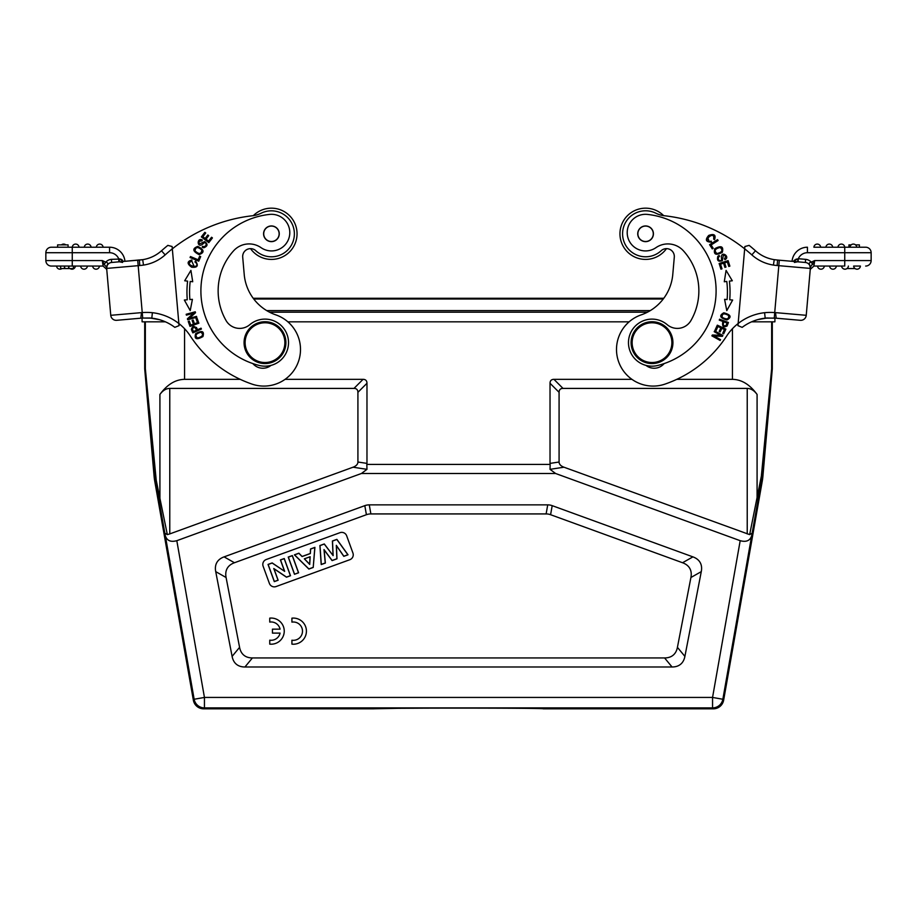<?xml version="1.0" encoding="UTF-8"?>
<svg xmlns="http://www.w3.org/2000/svg" width="917" height="917" viewBox="0 0 917 917"><rect width="100%" height="100%" fill="white"/><g stroke="black" fill="none" stroke-linecap="round" stroke-linejoin="round"><path stroke-width="1.38" d="M713.334 708.83L543.231 708.83C548.481 707.878 368.508 707.878 373.769 708.83L203.666 708.83L204.445 707.901A10.465 10.454 -140 0 1 194.152 699.258L204.445 697.436L176.809 540.686C170.711 542.348 166.871 540.663 165.301 535.62L164.842 533.19L167.341 534.611L169.771 533.912L353.022 467.212L366.972 469.332L361.447 473.481L555.553 473.481L740.191 540.686L712.555 697.436L722.848 699.258A10.465 10.454 140 0 1 712.555 707.901L713.334 708.83A10.465 10.465 50 0 0 723.639 700.187L722.848 699.258L751.699 535.62C750.129 540.663 746.289 542.348 740.191 540.686M431.185 708.13L398.574 708.314M398.287 708.314L373.907 708.795M280.086 633.12A9.147 9.147 0 0 1 269.747 640.169L269.747 644.124A13.079 13.079 0 0 0 284.247 631.137A13.079 13.079 0 0 0 269.747 618.138L269.747 622.081A9.147 9.147 0 0 1 280.086 629.142M280.052 629.154L272.441 629.154L272.441 633.108L280.04 633.108M192.432 329.088C193.693 326.635 195.069 327.002 196.536 330.189L193.476 331.553A19.979 19.979 0 0 1 192.421 329.077M196.433 327.403L197.556 329.73C194.759 325.558 192.696 325.432 191.366 329.375A38.72 38.72 0 0 0 192.857 332.882L201.431 329.031L201.041 328.171L197.556 329.73M191.802 261.058L191.859 259.981C186.988 261.379 186.908 263.787 191.642 267.191C197.464 267.821 198.771 265.77 195.55 261.058L194.92 261.964A3.324 3.324 0 0 1 196.364 263.317C200.078 269.472 183.24 264.933 191.802 261.058L194.152 266.526M212.423 237.916L211.552 237.239L208.56 241.125L206.027 239.165L208.709 235.669L207.838 234.993L205.144 238.489L202.863 236.735L205.729 232.998L204.846 232.322L201.339 236.895L208.801 242.638L212.423 237.916M201.889 240.942L202.359 240.048C196.364 236.735 196.868 250.307 203.849 243.039A1.456 1.456 0 0 1 206.084 244.679A2.338 2.338 0 0 1 202.634 246.329L202.187 247.2A3.599 3.599 0 0 0 203.849 247.75C207.804 246.1 208.067 244.048 204.629 241.618L199.516 243.899C198.439 241.905 199.23 240.919 201.889 240.942M203.482 243.314L202.027 244.53M199.86 239.727L202.359 240.048M200.685 256.6L199.665 256.164L198.141 259.786L190.484 256.554L190.071 257.528L198.748 261.185L200.685 256.6M195.023 250.88C195.585 246.776 197.866 246.524 201.878 250.1C201.259 254.25 198.966 254.513 195.023 250.88M199.115 254.639C204.743 252.519 204.308 249.768 197.808 246.398C192.111 248.541 192.547 251.281 199.115 254.639M197.04 318.142L195.997 318.52L197.499 322.681L194.484 323.77L193.132 320.022L192.1 320.4L193.453 324.148L190.736 325.122L189.292 321.122L188.249 321.5L190.014 326.395L198.863 323.197L197.04 318.142M190.919 270.4L184.684 280.774L187.607 281.129A90.737 90.737 0 0 0 187.286 299.779L184.351 300.031L190.22 310.622L192.41 299.343L189.888 299.561A88.124 88.124 0 0 1 190.209 281.439L192.719 281.748L190.919 270.4M187.676 319.746L196.754 317.248L196.513 316.365L189.383 318.325L195.516 312.72L195.252 311.78L186.174 314.279L186.415 315.15L193.544 313.19L187.423 318.795L187.676 319.746M197.614 338.006C194.691 335.611 195.791 333.673 200.926 332.195C203.861 334.671 202.749 336.608 197.614 338.006M202.944 336.562C204.491 331.083 202.061 330.109 195.653 333.662C194.083 339.198 196.513 340.173 202.944 336.562M174.826 327.358L179.044 325.638L174.826 327.358A46.813 46.813 0 0 0 151.809 318.165L142.708 318.061L149.907 318.004M159.317 319.632L149.7 317.97M56.579 266.056A3.404 3.404 0 0 0 61.943 268.566A3.404 3.404 0 0 1 56.579 266.056L60.625 266.056L60.625 268.566L64.431 268.566L64.431 266.056L64.866 268.566L68.637 268.566L68.637 266.056M68.637 268.566L69.119 266.056L75.389 266.056A3.404 3.404 0 0 1 70.036 268.566A3.404 3.404 0 0 0 75.389 266.056L73.429 266.056L73.429 268.566L69.119 268.566M103.013 266.056L99.449 266.056A3.404 3.404 0 0 1 96.056 269.197A3.404 3.404 0 0 1 92.663 266.056A3.404 3.404 0 0 0 96.056 269.197A3.404 3.404 0 0 0 99.449 266.056A3.404 3.404 0 0 1 96.056 269.197A3.404 3.404 0 0 1 92.663 266.056L87.413 266.056A3.404 3.404 0 0 1 84.032 269.197A3.404 3.404 0 0 1 80.639 266.056L75.389 266.056A3.404 3.404 0 0 1 70.036 268.566M65.806 244.873A3.404 3.404 0 0 0 61.462 244.873A3.404 3.404 0 0 1 65.806 244.873A3.404 3.404 0 0 0 61.462 244.873M140.782 318.199L116.711 320.308A5.491 5.491 0 0 1 110.762 315.31L106.659 268.417L107.3 264.887C108.206 263.397 107.679 262.491 105.73 262.147L102.303 260.566L72.26 260.566L72.26 252.714L45.85 252.714L45.85 260.566L45.85 252.714A5.491 5.491 0 0 1 51.341 247.223L72.26 247.223A3.404 3.404 0 0 1 75.664 244.082A3.404 3.404 0 0 1 79.045 247.223L72.271 247.223A3.404 3.404 0 0 1 75.664 244.082A3.404 3.404 0 0 1 79.045 247.223A3.404 3.404 0 0 0 75.664 244.082A3.404 3.404 0 0 0 72.271 247.223L84.295 247.223A3.404 3.404 0 0 1 87.688 244.082A3.404 3.404 0 0 1 91.081 247.223L84.295 247.223L91.081 247.223A3.404 3.404 0 0 0 87.688 244.082A3.404 3.404 0 0 0 84.295 247.223A3.404 3.404 0 0 1 87.688 244.082A3.404 3.404 0 0 1 91.081 247.223L96.331 247.223A3.404 3.404 0 0 1 99.724 244.082A3.404 3.404 0 0 1 103.105 247.223L96.331 247.223L103.105 247.223A3.404 3.404 0 0 0 99.724 244.082A3.404 3.404 0 0 0 96.331 247.223A3.404 3.404 0 0 1 99.724 244.082A3.404 3.404 0 0 1 103.105 247.223L109.57 247.223A15.429 15.429 0 0 1 124.941 261.311L141.39 259.866M57.622 244.873L68.076 244.873L68.076 247.223L57.622 247.223L57.622 244.873M109.57 252.714L72.26 252.714L72.26 247.223L109.57 247.223L109.57 252.714A9.938 9.938 0 0 1 118.683 258.709L118.958 261.826L142.777 259.649M142.697 318.027L124.529 319.62L142.089 318.084L142.089 321.821L165.392 321.821M137.699 260.187L138.18 265.666L139.774 265.529L139.384 260.05L111.656 262.468L111.381 259.351L120.482 259.03M121.09 259.27L122.202 259.935M663.667 215.644A26.146 26.146 0 0 0 664.55 215.759A156.899 156.899 0 0 1 744.673 248.839L738.139 323.529A52.303 52.303 0 0 0 726.619 336.092A120.287 120.287 0 0 1 665.02 384.097A36.611 36.611 0 0 1 618.494 361.39A36.611 36.611 0 0 1 641.201 314.863A47.065 47.065 0 0 0 672.78 274.458L674.293 257.184A7.84 7.84 0 0 0 666.453 248.656A25.63 25.63 0 0 1 619.949 233.789A25.63 25.63 0 0 1 663.667 215.644M253.218 298.277L663.782 298.277A47.065 47.065 0 0 0 672.78 274.458M843.571 266.056L814.044 266.056M855.057 268.566L846.964 268.566M794.431 262.445L797.526 261.792L798.317 258.709L798.042 261.826L805.344 262.468A5.491 5.491 0 0 1 810.341 268.417L809.7 264.887L810.341 268.417A5.491 5.491 0 0 0 805.344 262.468L797.526 261.792L805.344 262.468A5.491 5.491 0 0 1 810.341 268.417L806.238 315.31L810.456 267.03L814.697 260.566L813.906 266.056L810.25 269.392L813.906 266.056L817.551 266.056A3.404 3.404 0 0 0 820.944 269.197A3.404 3.404 0 0 0 824.337 266.056A3.404 3.404 0 0 1 820.944 269.197A3.404 3.404 0 0 1 817.551 266.056A3.404 3.404 0 0 0 820.944 269.197A3.404 3.404 0 0 0 824.337 266.056L836.361 266.056A3.404 3.404 0 0 1 832.968 269.197A3.404 3.404 0 0 1 829.587 266.056L841.611 266.056A3.404 3.404 0 0 0 845.004 269.197A3.404 3.404 0 0 0 848.385 266.056M860.421 266.056A3.404 3.404 0 0 1 857.028 269.197A3.404 3.404 0 0 1 853.635 266.056L860.421 266.056L853.635 266.056M855.538 244.873L859.378 244.873L859.378 247.223L856.753 247.223A3.404 3.404 0 0 0 853.372 244.082A3.404 3.404 0 0 0 849.979 247.223L848.924 247.223L848.924 244.873L851.194 244.873M825.919 247.223L832.705 247.223L825.919 247.223A3.404 3.404 0 0 1 829.312 244.082A3.404 3.404 0 0 1 832.705 247.223A3.404 3.404 0 0 0 829.312 244.082A3.404 3.404 0 0 0 825.919 247.223L820.669 247.223A3.404 3.404 0 0 0 817.276 244.082A3.404 3.404 0 0 0 813.895 247.223L820.669 247.223L813.895 247.223A3.404 3.404 0 0 1 817.276 244.082A3.404 3.404 0 0 1 820.669 247.223A3.404 3.404 0 0 0 817.276 244.082A3.404 3.404 0 0 0 813.895 247.223L837.955 247.223A3.404 3.404 0 0 1 841.336 244.082A3.404 3.404 0 0 1 844.729 247.223A3.404 3.404 0 0 0 841.336 244.082A3.404 3.404 0 0 0 837.955 247.223L844.729 247.223A3.404 3.404 0 0 0 841.336 244.082A3.404 3.404 0 0 0 837.955 247.223L832.705 247.223A3.404 3.404 0 0 0 829.312 244.082A3.404 3.404 0 0 0 825.919 247.223M844.74 266.056L844.74 260.566L871.15 260.566L871.15 252.714A5.491 5.491 0 0 0 865.659 247.223L844.74 247.223L844.74 260.566L814.697 260.566L811.281 262.136C809.321 262.48 808.794 263.397 809.688 264.887M751.608 321.821L774.911 321.821L774.911 318.107L792.471 319.62L774.303 318.027M797.973 258.732L793.308 261.414L794.798 259.935M805.619 259.351L798.317 258.709A9.938 9.938 0 0 1 807.43 252.714L807.43 247.223A15.429 15.429 0 0 0 792.059 261.311L777.616 260.05L805.344 262.468L805.619 259.351A8.631 8.631 0 0 1 811.27 262.159M775.782 259.866L777.616 260.027L777.146 265.517L778.82 265.666L779.301 260.187M767.162 318.004L776.195 318.245M805.344 262.468A5.491 5.491 0 0 1 810.341 268.417L778.82 265.666L774.716 312.582A57.886 57.874 -28.1 0 0 764.606 312.697L765.191 318.165L774.292 318.061L774.716 312.582L775.518 312.651L776.206 318.199L800.289 320.308A5.491 5.491 0 0 0 806.238 315.31A5.491 5.491 0 0 1 800.289 320.308M767.162 317.981L765.191 318.165A46.813 46.813 0 0 0 742.174 327.358L737.956 325.638L738.139 323.529A52.303 52.303 0 0 1 764.606 312.697M767.311 317.97L757.683 319.632M744.879 246.513L744.673 248.839L744.879 246.513L749.143 245.378A162.389 162.389 0 0 1 755.493 250.788C760.892 255.568 767.151 258.525 774.246 259.66C767.139 258.514 760.881 255.556 755.493 250.788L751.825 254.88C758.027 260.371 765.225 263.775 773.409 265.082L774.246 259.66L777.616 260.038L774.246 259.66M707.832 237.858L709.208 241.503A3.324 3.324 0 0 0 711.133 241.091L711.523 242.122C705.815 242.088 704.886 239.853 708.715 235.417C714.205 233.468 716.143 234.901 714.515 239.704L713.655 239.05C715.26 229.709 701.963 241.274 709.322 241.526M646.004 365.402A13.079 13.079 0 0 0 664.137 363.59M653.294 233.789A7.714 7.714 0 0 1 645.579 241.503A7.714 7.714 0 0 1 637.865 233.789A7.714 7.714 0 0 1 645.579 226.075A7.714 7.714 0 0 1 653.294 233.789M637.739 233.789A7.84 7.84 0 0 1 645.579 225.949A7.84 7.84 0 0 1 653.42 233.789A7.84 7.84 0 0 1 645.579 241.641A7.84 7.84 0 0 1 637.739 233.789M667.209 324.687A15.692 15.692 0 0 0 690.959 320.514A59.616 59.616 0 0 0 683.371 250.777A20.919 20.919 0 0 0 655.953 247.659A18.306 18.306 0 0 1 627.778 237.148A18.306 18.306 0 0 1 647.471 214.418A76.879 76.879 0 0 1 657.638 365.493A23.533 23.533 0 0 1 629.096 337.273A23.533 23.533 0 0 1 667.209 324.687M245.194 344.379A19.876 19.876 0 0 0 265.861 362.502A19.876 19.876 0 0 0 284.866 342.649A19.876 19.876 0 0 0 264.119 322.795A19.876 19.876 0 0 0 245.194 344.379M285.909 342.649A20.919 20.919 0 0 0 254.536 324.526A20.919 20.919 0 0 0 254.536 360.771A20.919 20.919 0 0 0 285.909 342.649M279.135 233.789A7.714 7.714 0 0 1 271.421 241.503A7.714 7.714 0 0 1 263.706 233.789A7.714 7.714 0 0 1 271.421 226.075A7.714 7.714 0 0 1 279.135 233.789M279.261 233.789A7.84 7.84 0 0 1 267.5 240.586A7.84 7.84 0 0 1 267.5 227.003A7.84 7.84 0 0 1 279.261 233.789M261.047 247.659A20.919 20.919 0 0 0 233.629 250.777A59.616 59.616 0 0 0 226.04 320.514A15.692 15.692 0 0 0 249.791 324.687A23.533 23.533 0 0 1 287.904 337.273A23.533 23.533 0 0 1 259.362 365.493A76.879 76.879 0 0 1 269.529 214.418A18.306 18.306 0 0 1 289.222 237.148A18.306 18.306 0 0 1 261.047 247.659M144.76 259.305L142.697 259.66C149.826 258.537 156.096 255.579 161.507 250.788A162.389 162.389 0 0 1 167.857 245.378L172.121 246.513L172.327 248.839A156.899 156.899 0 0 1 252.45 215.759A26.146 26.146 0 0 0 253.333 215.644A25.63 25.63 0 0 1 290.54 216.733A25.63 25.63 0 0 1 287.411 253.826A25.63 25.63 0 0 1 250.547 248.656A7.84 7.84 0 0 0 242.707 257.184L244.22 274.458A47.065 47.065 0 0 0 275.799 314.863A36.611 36.611 0 0 1 298.506 361.39A36.611 36.611 0 0 1 251.98 384.097A120.287 120.287 0 0 1 190.381 336.092A52.303 52.303 0 0 0 178.861 323.529L179.044 325.638L178.861 323.529A52.303 52.303 0 0 0 152.382 312.697A57.886 57.874 -152.2 0 0 142.284 312.582L141.482 312.651L140.794 318.199L116.711 320.308L140.794 318.199M252.45 215.759A26.146 26.146 0 0 0 261.185 213.191A23.017 23.017 0 0 1 286.333 251.315A23.017 23.017 0 0 1 255.843 250.731A7.84 7.84 0 0 0 242.707 257.184M252.863 363.59A13.079 13.079 0 0 0 270.996 365.402M772.297 368.772A2.613 2.613 -87.5 0 1 772.286 369.001L762.887 476.439L762.038 476.324L771.644 368.966A2.613 2.613 92.5 0 0 771.656 368.749L772.297 368.772L772.297 321.821M555.553 473.481L550.028 469.332L563.978 467.212L749.659 534.622L761.362 476.106L771.656 368.749L771.656 321.821M760.755 480.393L761.442 480.852L762.038 476.324L761.362 476.106M723.639 700.187L762.291 480.966A52.303 52.303 -172.5 0 0 762.887 476.439M747.229 533.912L747.229 388.407C750.908 388.476 754.198 390.493 757.087 394.448C749.865 384.555 741.647 379.523 732.431 379.34L676.78 379.34M631.928 379.34L553.948 379.34A20.759 7.84 45 0 0 550.028 383.272L550.028 463.394A15.83 7.84 -8.6 0 0 550.166 464.426L550.028 469.332M747.229 388.407L563.004 388.407L553.948 379.34M563.978 467.212A15.83 7.84 -8.6 0 1 559.083 462.019L559.083 392.327A20.759 7.84 45 0 1 563.004 388.407M284.683 571.371L280.533 559.978L284.201 558.648L290.391 575.67L286.505 577.091L273.77 568.517L278.023 580.174L274.355 581.516L268.154 564.482L272.166 563.027L284.683 571.371L272.177 562.923L268.039 564.425L274.298 581.63L278.138 580.232L273.954 568.746L286.494 577.194L290.517 575.727L284.247 558.533L280.419 559.92L284.499 571.142M294.54 574.168L288.339 557.135L292.294 555.702L298.495 572.724L294.483 574.283L298.61 572.781L292.351 555.576L288.225 557.077L294.483 574.283M304.318 558.831L309.705 564.448L310.164 556.711L304.318 558.831L310.061 556.837L309.625 564.23L304.49 558.866M313.133 567.394L308.88 568.953L294.575 554.865L298.873 553.306L302.083 556.562L310.359 553.547L310.622 549.031L314.818 547.506L313.213 567.463L314.921 547.369L310.542 548.962L310.278 553.478L302.106 556.459L298.896 553.192L294.414 554.831L308.857 569.056L313.213 567.463M333.135 555.622L332.504 541.064L336.848 539.483L347.875 554.751L343.829 556.229L336.31 545.328L336.883 558.751L332.103 560.493L323.999 549.57L325.26 562.981L321.282 564.425L319.999 545.615L324.251 544.068L333.135 555.622L324.286 543.953L319.907 545.546L321.202 564.563L325.363 563.049L324.125 549.891L332.08 560.596L336.986 558.82L336.413 545.638L343.795 556.332L348.024 554.796L336.883 539.368L332.413 540.996L333.031 555.335M266.251 559.508A5.227 5.227 0 0 0 263.122 566.213L269.392 583.418A5.227 5.227 0 0 0 276.086 586.548L349.813 559.714A5.227 5.227 0 0 0 352.93 553.008L346.672 535.803A5.227 5.227 0 0 0 339.966 532.685L266.251 559.508M682.546 562.74A65.027 26.146 -29.5 0 1 690.914 577.504L677.422 647.345A64.282 26.146 50.5 0 1 664.584 657.936L252.416 657.936A64.282 26.146 129.5 0 1 239.578 647.345L226.086 577.504A65.027 26.146 -150.5 0 1 234.454 562.74L366.41 514.712A52.911 26.146 -100 0 1 370.881 513.921L546.119 513.921A52.911 26.146 -80 0 1 550.59 514.712L682.546 562.74L692.908 556.871A65.027 26.146 -29.5 0 1 701.276 571.635L684.896 656.4L677.422 647.345M550.59 514.712L552.194 505.657L692.908 556.871M552.194 505.657A52.911 26.146 -80 0 0 547.724 504.866L546.119 513.921M370.881 513.921L369.276 504.866L547.724 504.866M369.276 504.866A52.911 26.146 -100 0 0 364.806 505.657L366.41 514.712M234.454 562.74L224.092 556.871L364.806 505.657M224.092 556.871A65.027 26.146 -150.5 0 0 215.724 571.635L226.086 577.504M239.578 647.345L232.104 656.4L215.724 571.635M232.104 656.4A64.282 26.146 129.5 0 0 244.942 666.991L252.416 657.936M664.584 657.936L672.058 666.991L244.942 666.991M672.058 666.991A64.282 26.146 50.5 0 0 684.896 656.4M176.809 540.686L361.447 473.481M144.703 321.821L144.703 368.772A2.613 2.613 87.5 0 0 144.714 369.001L154.113 476.439A52.303 52.303 -7.5 0 0 154.709 480.966L155.558 480.852L158.985 500.086A326.005 2.843 80 0 1 164.842 533.201M144.703 368.772L145.344 368.749A2.613 2.613 -92.5 0 0 145.356 368.966L154.962 476.324L155.558 480.852L156.245 480.393L145.344 368.749L145.344 321.821M366.972 469.332L366.834 464.426A15.83 7.84 8.6 0 0 366.972 463.394L366.972 383.272A20.759 7.84 135 0 0 363.052 379.34L353.996 388.407A20.759 7.84 135 0 1 357.917 392.327L357.917 462.019A15.83 7.84 8.6 0 1 353.022 467.212M353.996 388.407L169.771 388.407C166.092 388.476 162.802 390.493 159.913 394.448C167.135 384.555 175.353 379.523 184.569 379.34L240.22 379.34M156.245 480.393L167.341 534.622M363.052 379.34L285.072 379.34M159.913 394.448L159.913 499.639L158.985 500.086M366.834 464.426L550.166 464.426M751.699 535.62L752.158 533.19A326.005 2.843 -80 0 1 758.015 500.086L761.442 480.852L762.291 480.966M749.659 534.611L752.158 533.19M757.087 394.448L757.087 499.639L758.015 500.086M629.131 321.821L287.869 321.821M165.301 535.62L194.152 699.258L193.361 700.187A10.465 10.465 130 0 0 203.666 708.83M193.361 700.187L154.709 480.966M632.214 340.918A19.876 19.876 0 0 0 660.412 360.656A19.876 19.876 0 0 0 663.404 326.372A19.876 19.876 0 0 0 632.214 340.918M631.171 340.826A20.919 20.919 0 0 0 651.093 363.545A20.919 20.919 0 0 0 672.929 342.649A20.919 20.919 0 0 0 652.915 321.752A20.919 20.919 0 0 0 631.171 340.826M717.851 256.382C716.773 260.623 718.275 262.044 722.344 260.657L723.375 255.144C725.634 255.396 725.989 256.611 724.464 258.777L724.934 259.683C731.067 256.634 719.616 249.321 721.622 259.202A1.456 1.456 0 0 1 718.997 260.107A2.338 2.338 0 0 1 719.604 256.324L719.146 255.476A3.599 3.599 0 0 0 717.747 256.519M712.268 248.885L713.208 248.289L711.099 244.977L718.114 240.518L717.553 239.635L709.598 244.679L712.268 248.885M720.2 247.487C723.249 250.284 722.16 252.301 716.945 253.562C713.884 250.685 714.962 248.667 720.2 247.487M714.779 248.702C713.311 254.536 715.822 255.74 722.309 252.324C723.777 246.421 721.266 245.217 714.779 248.702M714.205 331.69L720.659 335.301L712.36 334.992L711.879 335.84L720.097 340.436L720.544 339.634L714.091 336.035L722.39 336.344L722.871 335.484L714.652 330.888L714.205 331.69M715.077 330.051L716.085 330.51L717.931 326.498L720.842 327.839L719.18 331.461L720.177 331.92L721.851 328.309L724.464 329.512L722.688 333.375L723.696 333.834L725.874 329.111L717.323 325.168L715.077 330.051M720.945 269.174L722.011 268.83L720.51 264.176L723.57 263.19L724.911 267.397L725.966 267.065L724.613 262.858L727.364 261.975L728.797 266.469L729.863 266.125L728.098 260.634L719.134 263.5L720.945 269.174M724.281 281.748L726.791 281.439A88.124 88.124 0 0 1 727.112 299.561L724.59 299.343L726.78 310.622L732.649 300.042L729.714 299.779A90.737 90.737 0 0 0 729.393 281.129L732.316 280.774L726.081 270.4L724.281 281.748M726.046 325.501C723.421 326.349 722.699 325.134 723.891 321.833L727.032 323.002A19.979 19.979 0 0 1 726.035 325.512M727.043 325.971C723.341 327.942 721.943 326.441 722.848 321.443C721.943 326.441 723.341 327.942 727.043 325.971M727.043 326.062L728.43 322.509L719.593 319.208L719.26 320.102L722.848 321.443M728.614 315.505C729.015 319.265 726.86 319.873 722.172 317.316C721.828 313.499 723.971 312.892 728.614 315.505M723.8 312.8C718.848 315.608 719.902 318.004 726.952 319.976C731.961 317.133 730.918 314.737 723.8 312.8M674.293 257.184A7.84 7.84 0 0 0 661.157 250.731A23.017 23.017 0 0 1 626.368 221.123A23.017 23.017 0 0 1 655.815 213.191A26.146 26.146 0 0 0 664.55 215.759M812.737 264.543L811.304 262.136M871.15 260.566A5.491 5.491 0 0 1 865.659 266.056M796.518 259.03L795.91 259.27M810.364 268.028L810.169 266.274M774.303 259.66L777.616 260.05M139.762 265.506A46.79 46.79 158.4 0 0 143.511 265.093C151.729 263.798 158.95 260.394 165.175 254.88A156.899 156.899 0 0 1 172.327 248.839L178.907 323.976M141.436 259.832L142.754 259.66M142.708 318.061L140.805 318.245L142.708 318.061L138.18 265.666L106.659 268.417A5.491 5.491 0 0 1 111.656 262.468L119.531 261.781M110.762 315.31A5.491 5.491 0 0 0 116.711 320.308A5.491 5.491 0 0 1 110.762 315.31L141.482 312.628M111.656 262.468A5.491 5.491 0 0 0 106.647 268.211A5.491 5.491 0 0 1 111.656 262.468L118.958 261.826L111.656 262.468A5.491 5.491 0 0 0 106.659 268.417L106.647 268.326A5.491 5.491 0 0 0 106.659 268.417L106.544 267.03L106.659 268.417A5.491 5.491 0 0 1 106.659 268.36M104.286 264.589L106.544 267.03L107.3 264.887L106.831 266.274M60.648 268.566L60.648 266.056L51.341 266.056L103.094 266.056L106.75 269.392L103.094 266.056L102.303 260.566L104.297 264.577M51.341 266.056A5.491 5.491 0 0 1 45.85 260.566A5.491 5.491 0 0 0 51.341 266.056A5.491 5.491 0 0 1 45.85 260.566L72.26 260.566L72.26 266.056M122.569 262.445L119.474 261.792L119.027 258.732L123.692 261.414M104.24 264.555L105.707 262.136M165.175 254.88L161.484 250.8C156.096 255.568 149.826 258.525 142.685 259.671L139.384 260.027L142.685 259.671L143.511 265.093M152.382 312.697L151.809 318.165L149.907 317.993M161.507 250.788A162.389 162.389 0 0 1 167.857 245.378L172.121 246.513L172.327 248.839M167.857 245.378L172.121 246.513M291.927 618.161L291.927 622.116A9.147 9.147 0 0 1 302.495 631.16A9.147 9.147 0 0 1 291.927 640.204L291.927 644.147A13.079 13.079 0 0 0 306.427 631.16A13.079 13.079 0 0 0 291.927 618.161M712.555 707.901L204.445 707.901L204.445 697.436L712.555 697.436L712.555 707.901M87.413 266.056A3.404 3.404 0 0 1 84.032 269.197A3.404 3.404 0 0 1 80.639 266.056M772.286 369.001L771.644 368.966M732.431 379.34L732.431 328.733M550.028 383.272L559.083 392.327M559.083 462.019L550.028 463.394M690.914 577.504L701.276 571.635M145.356 368.966L144.714 369.001M154.113 476.439L155.638 476.106M366.972 463.394L357.917 462.019M357.917 392.327L366.972 383.272M169.771 388.407L169.771 533.912M184.569 328.733L184.569 379.34M663.232 298.999L253.768 298.999M650.325 310.588L266.675 310.588M647.471 312.181L269.529 312.181M744.673 248.839A156.899 156.899 0 0 1 751.825 254.88M765.191 318.165A46.813 46.813 0 0 0 742.174 327.358M773.409 265.082A46.801 46.801 25.6 0 0 777.146 265.506M775.518 312.628L806.238 315.31M807.43 252.714L871.15 252.714M45.85 252.714A5.491 5.491 0 0 1 51.341 247.223M111.381 259.351A8.631 8.631 0 0 0 105.73 262.147M797.526 261.792L794.443 262.445M810.341 268.394L810.41 267.592"/></g></svg>
